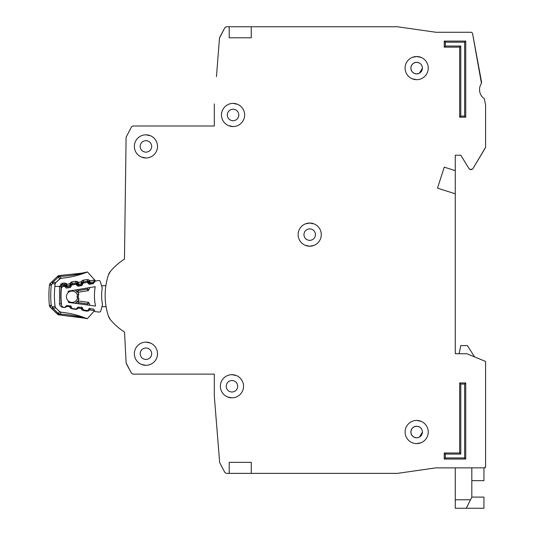 <?xml version="1.0" encoding="UTF-8"?>
<svg xmlns="http://www.w3.org/2000/svg" width="535" height="535" viewBox="0 0 535 535"><rect width="100%" height="100%" fill="white"/><g stroke="black" fill="none" stroke-linecap="round" stroke-linejoin="round"><path stroke-width="0.8" d="M95.531 311.617L98.995 312.079L95.531 311.617A1.103 1.103 0 0 1 94.668 310.982L94.1 309.725A1.103 1.103 0 0 0 93.244 309.083L90.081 308.662A1.103 1.103 0 0 0 89.091 309.049L88.208 310.113A1.103 1.103 0 0 1 87.212 310.501L84.042 310.079A1.103 1.103 0 0 1 83.192 309.451L82.597 308.18A1.103 1.103 0 0 0 81.755 307.558L78.598 307.11A1.103 1.103 0 0 0 77.588 307.511L76.732 308.561A1.103 1.103 0 0 1 75.729 308.962L72.573 308.541A1.103 1.103 0 0 1 71.717 307.906L71.148 306.649A1.103 1.103 0 0 0 70.292 306.013L67.129 305.585A1.103 1.103 0 0 0 66.133 305.973L65.257 307.036A1.103 1.103 0 0 1 64.26 307.424L63.919 307.378A2.755 2.755 0 0 1 61.545 304.95A85.466 85.466 0 0 1 61.291 288.853A2.755 2.755 0 0 1 63.585 286.352L63.926 286.292A1.103 1.103 0 0 1 64.936 286.653L65.838 287.683A1.103 1.103 0 0 0 66.848 288.044L69.998 287.516A1.103 1.103 0 0 0 70.834 286.854L71.362 285.576A1.103 1.103 0 0 1 72.198 284.914L75.341 284.393A1.103 1.103 0 0 1 76.358 284.76L77.241 285.784A1.103 1.103 0 0 0 78.264 286.151L81.407 285.603A1.103 1.103 0 0 0 82.229 284.954L82.785 283.67A1.103 1.103 0 0 1 83.614 283.015L86.77 282.487A1.103 1.103 0 0 1 87.773 282.848L88.69 283.878A1.103 1.103 0 0 0 89.699 284.239L92.843 283.717A1.103 1.103 0 0 0 93.678 283.048L94.207 281.778A1.103 1.103 0 0 1 95.043 281.109L98.493 280.541A1.652 1.652 0 0 1 100.346 281.691L102.252 287.984A44.88 44.88 0 0 0 102.519 304.522L100.814 310.875A1.652 1.652 0 0 1 98.995 312.079L95.531 311.617M151.733 353.722C151.372 357.219 149.439 359.152 145.941 359.513C142.444 359.152 140.511 357.226 140.15 353.722C140.511 350.224 142.444 348.298 145.941 347.937C149.439 348.298 151.365 350.224 151.733 353.722C151.372 357.219 149.439 359.152 145.941 359.513C149.439 359.152 151.372 357.219 151.733 353.722M237.747 386.257C237.386 389.754 235.453 391.687 231.956 392.048C228.458 391.687 226.532 389.754 226.165 386.257C226.526 382.759 228.458 380.833 231.956 380.465C235.453 380.826 237.386 382.759 237.747 386.257C237.386 389.754 235.453 391.687 231.956 392.048C235.453 391.687 237.386 389.754 237.747 386.257M151.733 146.403C151.372 149.9 149.439 151.826 145.941 152.194C142.444 151.833 140.511 149.9 140.15 146.403C140.511 142.905 142.444 140.972 145.941 140.611C149.439 140.972 151.365 142.905 151.733 146.403C151.372 149.9 149.439 151.826 145.941 152.194C149.439 151.826 151.372 149.9 151.733 146.403M238.851 114.971C238.49 118.469 236.557 120.402 233.059 120.763C229.562 120.402 227.636 118.469 227.268 114.971C227.629 111.474 229.562 109.548 233.059 109.18C236.557 109.541 238.49 111.474 238.851 114.971C238.49 118.469 236.557 120.402 233.059 120.763C236.557 120.402 238.49 118.469 238.851 114.971M305.251 245.311L309.705 246.2L313.965 245.391M315.496 234.624C315.135 238.122 313.202 240.054 309.705 240.416C306.207 240.054 304.275 238.122 303.913 234.624C304.275 231.127 306.207 229.194 309.705 228.833C313.202 229.194 315.128 231.127 315.496 234.624C315.135 238.122 313.202 240.054 309.705 240.416C313.202 240.054 315.135 238.122 315.496 234.624M419.433 443.268L420.938 442.786L419.433 443.268M410.887 68.105C411.248 64.608 413.174 62.675 416.671 62.314C420.169 62.675 422.102 64.608 422.463 68.105L419.433 73.195A5.791 5.791 0 0 1 418.999 73.409L416.671 73.897C413.174 73.536 411.248 71.603 410.887 68.105A5.791 5.791 0 0 1 411.275 66.012L411.288 65.972A5.791 5.791 0 0 1 412.458 64.133L412.579 64.013A5.791 5.791 0 0 1 414.351 62.802L414.545 62.722A5.791 5.791 0 0 1 418.771 62.709M414.578 437.423A5.791 5.791 0 0 0 416.671 437.811C420.169 437.449 422.102 435.517 422.463 432.019L419.433 437.115A5.791 5.791 0 0 1 418.999 437.322L418.805 437.403A5.791 5.791 0 0 1 416.671 437.811C413.174 437.449 411.248 435.523 410.887 432.019C411.248 428.528 413.174 426.596 416.671 426.234C420.169 426.596 422.102 428.522 422.463 432.019L419.433 437.115M229.201 462.347L229.201 473.375L229.201 462.347L251.256 462.347L251.256 473.375L397.298 473.375L384.143 473.375L397.452 473.368L435.891 467.871L397.452 473.368L435.891 467.871L484.496 467.864L485.599 466.761L485.599 361.814A0.548 0.548 0 0 0 485.258 361.306L485.599 361.814L485.599 466.761A1.103 1.103 0 0 1 485.332 467.476M471.81 480.677L483.941 480.677L483.941 467.864L484.496 467.864A1.103 1.103 0 0 0 485.272 467.536M474.572 356.905L467.403 345.59L460.782 345.59L459.157 353.722L455.272 353.722L455.272 193.824L437.516 188.139L444.244 167.134L455.272 170.665L455.272 155.224L460.782 155.224L469.282 169.033L460.782 155.224L455.272 155.224L460.782 155.224L469.282 169.033L471.736 169.562L470.225 169.562L472.686 169.027L485.519 147.633L472.686 169.027L485.599 147.352L485.599 104.96L485.599 147.352L485.599 104.96L484.295 98.687A11.028 11.028 0 0 1 481.46 83.38A11.028 11.028 0 0 0 484.295 98.687A11.028 11.028 0 0 1 481.46 83.38L472.492 33.163L481.634 82.55L472.492 33.163L471.409 32.267L435.971 32.267L397.371 26.75L251.256 26.75L251.256 37.778L229.201 37.778L229.201 26.75L229.201 37.778M444.792 32.267L435.971 32.267L444.792 32.267M216.454 76.652L219.484 38.119L224.874 27.633L219.671 37.477L224.874 27.633L226.338 26.75L251.256 26.75M214.314 103.944L214.314 125.999L132.934 125.999L214.314 125.999L132.934 125.999L131.483 126.869L126.099 137.254L124.461 259.08A62.307 62.307 0 0 0 110.444 271.365A11.028 11.028 0 0 0 108.391 275.064A11.028 11.028 0 0 1 110.444 271.365L108.391 275.064A66.166 66.166 0 0 0 108.391 316.045A66.166 66.166 0 0 1 106.077 306.669L101.924 306.736M110.444 319.736A11.028 11.028 0 0 1 108.391 316.045L110.444 319.736A11.028 11.028 0 0 1 108.391 316.045A11.028 11.028 0 0 0 110.444 319.736A62.307 62.307 0 0 0 124.528 332.068A62.307 62.307 0 0 1 124.461 332.028A62.307 62.307 0 0 0 124.528 332.068L126.133 362.997L124.528 332.068L126.133 362.997L131.483 373.256L126.334 363.693L131.483 373.256L132.934 374.125L214.314 374.125L214.314 396.181L219.671 462.648L224.874 472.499L219.671 462.648L224.874 472.499L226.338 473.375L251.256 473.375M273.311 473.375L309.705 473.375L273.311 473.375M483.941 467.864L484.496 467.864L483.941 467.864M410.887 432.019A5.791 5.791 0 0 1 411.275 429.926L411.288 429.893A5.791 5.791 0 0 1 412.458 428.053L412.579 427.926A5.791 5.791 0 0 1 414.351 426.723L416.671 426.234L414.351 426.723M314.159 223.938L309.705 223.048L305.438 223.857M418.999 73.409L416.671 73.897C420.169 73.529 422.102 71.603 422.463 68.105L419.433 73.195M126.099 137.254L124.461 259.08L126.099 137.254M132.934 374.125L214.314 374.125L132.934 374.125M303.913 234.624C304.275 231.127 306.207 229.194 309.705 228.833C306.207 229.194 304.275 231.127 303.913 234.624M227.268 114.971C227.629 111.474 229.562 109.548 233.059 109.18C229.562 109.548 227.629 111.474 227.268 114.971M140.15 146.403C140.511 142.905 142.444 140.972 145.941 140.611C142.444 140.972 140.511 142.905 140.15 146.403M226.165 386.257C226.526 382.759 228.458 380.833 231.956 380.465C228.458 380.833 226.526 382.759 226.165 386.257M140.15 353.722C140.511 350.224 142.444 348.298 145.941 347.937C142.444 348.298 140.511 350.224 140.15 353.722M68.386 301.024A5.651 5.651 0 0 0 77.495 298.303A5.651 5.651 0 0 1 68.386 301.024A5.651 5.651 0 0 1 68.253 292.558A78.297 78.297 0 0 1 68.319 291.154L95.21 286.673A52.049 52.049 0 0 0 95.511 306.053L68.5 302.429A78.297 78.297 0 0 1 68.386 301.024L68.5 302.429M68.319 291.154L68.253 292.558A5.651 5.651 0 0 1 77.441 294.992L77.027 296.651L77.542 298.47L77.027 296.651L77.481 294.825L78.832 293.983L78.163 296.637L78.912 299.272L78.023 300.958A1.103 1.103 0 0 1 78.277 300.958L78.357 302.643L77.281 301.352L75.602 303.385L77.281 301.352A1.103 1.103 0 0 1 78.277 300.958L88.101 302.275A1.103 1.103 0 0 1 88.957 302.917L87.579 303.873L88.101 302.275A1.103 1.103 0 0 1 88.957 302.917L90.047 305.318M101.59 285.784L105.87 285.717A66.166 66.166 0 0 1 108.391 275.064A11.028 11.028 0 0 1 110.444 271.365M77.889 292.324A1.103 1.103 0 0 0 78.137 292.311L78.17 290.625L77.127 291.95L75.388 289.977L77.889 292.324L78.732 294.016M78.912 299.272L77.542 298.47M75.201 303.332L77.281 301.352M77.127 291.95A1.103 1.103 0 0 0 78.137 292.311L87.921 290.686A1.103 1.103 0 0 0 88.756 290.017L89.766 287.583M87.84 287.897L87.345 289.101L88.756 290.017A1.103 1.103 0 0 1 87.921 290.686L87.345 289.101L78.17 290.625L77.314 289.656M78.163 296.637L77.027 296.651M471.81 497.095L483.941 497.095L483.941 508.25L455.272 508.25L455.272 467.864M466.299 508.25L471.81 497.222L471.81 467.864M134.359 353.722A11.576 11.576 0 0 0 145.941 365.305A11.576 11.576 0 0 0 157.517 353.722A11.576 11.576 0 0 0 145.941 342.146A11.576 11.576 0 0 0 134.359 353.722M141.487 364.415L145.941 365.305M220.38 386.257A11.576 11.576 0 0 0 231.956 397.833A11.576 11.576 0 0 0 243.539 386.257A11.576 11.576 0 0 0 231.956 374.681A11.576 11.576 0 0 0 220.38 386.257M227.502 396.943L231.956 397.833M134.359 146.403A11.576 11.576 0 0 0 145.941 157.979A11.576 11.576 0 0 0 157.517 146.403A11.576 11.576 0 0 0 145.941 134.82A11.576 11.576 0 0 0 134.359 146.403M141.487 157.089L145.941 157.979M221.483 114.971A11.576 11.576 0 0 0 233.059 126.554A11.576 11.576 0 0 0 244.642 114.971A11.576 11.576 0 0 0 233.059 103.395A11.576 11.576 0 0 0 221.483 114.971M228.605 125.658L233.059 126.554M298.122 234.624A11.576 11.576 0 0 0 309.705 246.2A11.576 11.576 0 0 0 321.281 234.624A11.576 11.576 0 0 0 309.705 223.048A11.576 11.576 0 0 0 298.122 234.624M405.095 68.105A11.576 11.576 0 0 0 416.671 79.682A11.576 11.576 0 0 0 428.254 68.105A11.576 11.576 0 0 0 416.671 56.523A11.576 11.576 0 0 0 405.095 68.105M412.217 78.792L416.671 79.682M416.671 443.602L420.938 442.786M405.095 432.019A11.576 11.576 0 0 0 416.671 443.602A11.576 11.576 0 0 0 428.254 432.019A11.576 11.576 0 0 0 416.671 420.443A11.576 11.576 0 0 0 405.095 432.019M418.805 73.489A5.791 5.791 0 0 1 414.578 73.502M414.545 73.489A5.791 5.791 0 0 1 412.706 72.319M412.579 72.198A5.791 5.791 0 0 1 411.368 70.433M411.288 70.232A5.791 5.791 0 0 1 410.887 68.313M414.545 437.403A5.791 5.791 0 0 1 412.706 436.239M412.579 436.119A5.791 5.791 0 0 1 411.368 434.346M411.288 434.152A5.791 5.791 0 0 1 410.887 432.233M418.805 62.722A5.791 5.791 0 0 1 419.433 63.016L419.433 63.01M475.194 357.159L485.258 361.306L466.948 353.769L455.272 353.722M459.679 47.154L444.244 47.154L444.244 41.088L465.744 41.088L465.744 117.178L459.679 117.178L459.679 47.154L460.782 46.05L445.347 46.05L444.244 47.154M465.744 459.043L444.244 459.043L444.244 452.978L459.679 452.978L459.679 382.946L465.744 382.946L465.744 459.043L464.647 457.94L445.347 457.94L444.244 459.043M459.679 117.178L460.782 116.075L460.782 46.05M465.744 117.178L464.647 116.075L460.782 116.075M465.744 41.088L464.647 42.191L464.647 116.075M444.244 41.088L445.347 42.191L464.647 42.191M465.744 382.946L464.647 384.05L464.647 457.94M459.679 382.946L460.782 384.05L464.647 384.05M459.679 452.978L460.782 454.075L460.782 384.05M444.244 452.978L445.347 454.075L460.782 454.075M421.132 57.419L416.671 56.523L412.411 57.339M421.132 421.333L416.671 420.443M455.272 170.665L455.272 193.824M414.545 426.636A5.791 5.791 0 0 1 418.771 426.622M418.805 426.636A5.791 5.791 0 0 1 419.433 426.93L419.433 426.93M237.513 104.285L233.059 103.395M150.395 135.716L145.941 134.82M236.416 375.57L231.956 374.681M150.395 343.035L145.941 342.146M61.846 312.306L61.084 312.226A93.739 93.739 0 0 1 87.105 318.659L81.287 317.155C76.057 315.737 68.828 314.694 59.599 314.018L59.037 313.777A2.755 1.679 -150.3 0 1 58.509 313.457L59.592 314.975L85.139 318.245M61.993 312.32L61.077 312.226A2.755 2.755 0 0 1 59.452 311.47L61.09 312.226L59.331 314.968A2.755 2.755 0 0 1 57.519 314.199L58.282 313.403L59.331 314.968A2.755 2.755 0 0 1 57.519 314.199L51.955 308.849L52.45 307.036L51.233 305.304L50.236 307.197L51.955 308.849L50.236 307.197A2.755 2.755 0 0 1 49.401 305.492L51.233 305.304A95.758 95.758 0 0 1 51.3 285.142L52.53 283.416L52.049 281.597L50.317 283.236L51.3 285.142L49.474 284.941A2.755 2.755 0 0 1 50.317 283.236A2.755 2.755 0 0 0 49.474 284.941A97.597 97.597 0 0 0 49.401 305.492A97.597 97.597 0 0 1 49.474 284.941M58.282 313.403L52.718 308.053L52.45 307.036L55.038 306.348L55.861 308.013A2.755 2.755 0 0 1 55.045 306.368A92.08 92.08 0 0 1 54.864 286.412L61.271 286.432L59.579 286.426L62.816 283.209L62.053 283.41M54.262 306.475L55.038 306.348L55.874 308.033L59.452 311.47L55.874 308.026L52.718 308.053L51.955 308.849L58.355 314.754M55.125 284.105A2.755 2.755 0 0 1 55.961 282.447L52.804 282.4L52.53 283.416L55.125 284.105A92.08 92.08 0 0 0 54.864 286.412M87.265 272.034A93.739 93.739 0 0 1 61.211 278.287A2.755 2.755 0 0 0 59.566 279.029L61.204 278.287L59.559 279.029L58.636 277.036L59.472 275.532L59.726 276.488C69.122 275.853 76.365 274.85 81.467 273.492L87.265 272.034A2.755 2.755 0 0 1 87.466 271.961L81.48 273.198L59.472 275.532L58.409 277.09L59.726 276.488L61.204 278.287L63.531 278.039M61.525 304.756A2.207 2.207 0 0 1 61.137 303.706A85.74 85.74 0 0 1 61.197 286.807A2.207 2.207 0 0 1 63.063 284.847L64.508 284.633L64.668 285.723L65.511 285.001L65.979 285.556L67.042 284.252L66.982 285.931L70.179 285.449L69.63 283.864L71.021 284.801L71.316 284.132A1.103 1.103 0 0 1 72.158 283.483L72.171 284.921M61.271 286.432A2.207 2.207 0 0 1 63.063 284.847L62.816 283.209L64.26 282.995L67.042 284.252L69.63 283.864L71.917 281.845L75.709 281.276L76.124 283.998L76.96 283.282L77.435 283.838L78.491 282.527L78.431 284.212L81.628 283.731L81.079 282.139L82.477 283.075L82.764 282.413A1.103 1.103 0 0 1 83.614 281.758L83.707 283.002M87.158 279.551L89.666 280.487L88.409 281.564A1.103 1.103 0 0 0 87.406 281.189L83.614 281.758L83.366 280.126L87.158 279.551L87.573 282.279L88.409 281.564L88.884 282.112L89.94 280.808L89.887 282.487L93.398 281.958L93.565 283.048L90.047 283.577L87.573 282.279L83.774 282.848L81.246 281.751L83.366 280.126L82.096 280.661M81.721 317.529L59.592 314.975M94.287 311.082L93.953 311.45L94.26 310.969M87.004 318.619L87.105 318.659A2.755 2.755 0 0 0 87.299 318.733L94.528 310.668M89.793 308.227L89.84 309.905L94.361 310.614A1.652 1.652 0 0 1 93.953 311.45M66.942 305.572L66.688 306.622L64.173 307.538L62.735 307.311C60.876 306.896 59.8 305.746 59.492 303.867L59.579 286.426M70.948 305.779L69.55 306.709L66.962 306.301L66.48 305.692M78.377 307.103L78.123 308.421L75.616 309.337L71.824 308.742L69.71 307.097L69.817 305.946M82.39 307.585L80.986 308.508L78.404 308.106L77.776 307.324M88.79 308.588L89.84 309.905L87.051 311.143L83.259 310.541L81.153 308.902L81.547 306.923M94.929 280.246L92.809 277.892M95.11 281.102L95.431 280.808L94.314 279.651M88.536 279.698L89.94 280.808L94.468 280.126L94.354 281.056L94.468 280.133A1.652 1.652 0 0 0 94.066 279.29L87.466 271.961L81.48 273.198L82.163 273.9M61.084 312.226L59.445 311.47L58.509 313.457M50.236 307.197A2.755 2.755 0 0 1 49.668 306.421A2.755 2.755 0 0 0 50.236 307.197A2.755 2.755 0 0 1 49.401 305.492M60.094 311.932L59.485 311.497M94.066 279.29L95.029 281.169L94.066 279.29L94.247 281.31L93.398 281.958L89.887 282.487A1.103 1.103 0 0 1 88.884 282.112A1.103 1.103 0 0 0 89.887 282.487L90.047 283.577M83.915 272.723L86.61 272.148M60.274 278.548L55.948 282.46L55.112 284.118L55.948 282.46L59.606 278.989L55.948 282.46M81.367 273.519L72.954 275.15M54.891 284.145L54.503 284.045M63.063 284.847L63.23 285.937L62.294 286.934L59.552 286.633M68.099 277.391L69.035 277.23M94.367 281.51L94.354 281.056L94.902 281.664M70.647 282.386L71.911 281.845L72.158 283.483L75.957 282.908A1.103 1.103 0 0 1 76.96 283.282L78.217 282.206L77.087 281.417M64.26 282.995L64.508 284.633A1.103 1.103 0 0 1 65.511 285.001L66.768 283.931L65.631 283.135M50.872 282.714L51.721 281.912M53.253 282.4L53.895 282.426M57.653 276.287A2.755 2.755 0 0 1 58.489 275.739A2.755 2.755 0 0 0 57.653 276.287L58.409 277.09L52.804 282.4L52.049 281.597L57.653 276.287L50.404 283.162M94.708 282.045L94.14 281.504M58.489 275.739A2.755 2.755 0 0 1 59.472 275.532A2.755 2.755 0 0 0 58.489 275.739M71.061 286.305L67.149 287.021L66.982 285.931L65.979 285.556A1.103 1.103 0 0 0 66.982 285.931A1.103 1.103 0 0 1 65.979 285.556L65.143 286.272L64.668 285.723L63.23 285.937M71.737 285.108L71.021 284.801L70.179 285.449A1.103 1.103 0 0 0 71.021 284.801A1.103 1.103 0 0 1 70.179 285.449L70.339 286.539M69.797 283.476L72.325 284.573L71.65 283.697M82.357 284.653L78.598 285.302L78.431 284.212L77.435 283.838A1.103 1.103 0 0 0 78.431 284.212A1.103 1.103 0 0 1 77.435 283.838L76.592 284.553L76.124 283.998L72.325 284.573M83.025 283.316L82.477 283.075L81.628 283.731A1.103 1.103 0 0 0 82.477 283.075A1.103 1.103 0 0 1 81.628 283.731L81.788 284.821M59.037 313.777L58.763 314.239M52.644 282.895L52.644 282.895A2.755 0.395 -164.8 0 0 52.176 282.821M68.253 292.558A5.651 5.651 0 0 1 77.441 294.992M75.823 290.472L74.994 290.037M77.535 303.639L78.357 302.643L87.579 303.873L88.114 305.064M455.272 499.784L470.532 499.784M445.347 46.05L445.347 42.191M445.347 457.94L445.347 454.075M52.557 307.558A2.755 0.395 165.2 0 1 52.089 307.625M59.164 276.722L58.89 276.254M65.056 284.687L64.668 285.723M76.505 282.968L76.124 283.998M83.106 281.972L83.774 282.848M87.954 281.243L87.573 282.279M61.224 283.831L60.636 284.326M61.411 303.679L59.492 303.867L59.659 304.683M59.974 305.398L60.522 306.14M64.193 307.418L65.551 307.404M71.075 306.522L69.71 307.097L70.553 308.193M75.676 308.956L75.616 309.337L76.986 309.203M82.637 308.267L81.153 308.902L81.995 309.992M87.151 310.494L87.051 311.143L88.429 311.009M81.287 317.155L81.989 316.753M62.735 307.311L62.789 306.963M66.688 306.622L66.052 306.073M71.824 308.742L71.911 308.193M78.123 308.421L77.374 307.772M83.259 310.541L83.386 309.738M89.566 310.226L88.723 309.498M75.709 281.276L78.491 282.527L81.246 281.751M93.946 282.955L93.565 283.048M78.598 285.302L76.592 284.553M67.149 287.021L65.143 286.272M89.887 282.487L88.884 282.112L88.048 282.834M93.592 281.912L93.839 282.661M85.714 318.372L85.252 318.265M84.624 318.131L84.189 318.037M83.059 317.797L82.557 317.696M87.292 318.74L81.307 317.449M94.274 310.942L94.066 311.31M60.167 311.965L59.452 311.47M81.862 273.131L81.48 273.198M67.577 277.478L64.534 277.919M94.468 280.126L94.481 280.561M51.748 281.885L50.912 282.681M73.121 276.408L76.137 275.679"/></g></svg>
